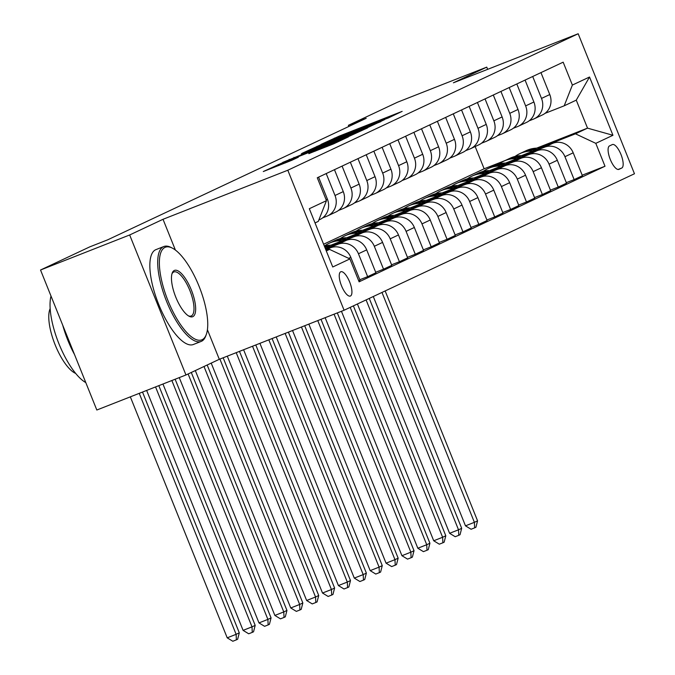 <?xml version="1.0" encoding="UTF-8"?>
<svg xmlns="http://www.w3.org/2000/svg" width="675" height="675" viewBox="0 0 675 675"><rect width="100%" height="100%" fill="white"/><g stroke="black" fill="none" stroke-linecap="round" stroke-linejoin="round"><path stroke-width="1.01" d="M387.83 118.184L402.148 111.375L339.162 136.139L321.013 144.408L375.511 122.521L387.83 118.184M350.46 296.004A13.053 4.489 68.5 0 0 349.709 282.125A13.053 4.489 68.5 0 0 340.816 271.747A13.053 4.489 68.5 0 0 340.723 271.789A13.053 4.489 68.5 0 0 341.466 285.677A13.053 4.489 68.5 0 0 350.367 296.047A13.053 4.489 68.5 0 0 350.46 296.004M308.821 153.613L333.492 143.91L348.427 136.882L282.968 162.548L263.284 171.543L291.845 160.287L298.358 157.207L278.707 164.7L291.98 159.14L333.45 142.838L340.057 140.408L308.838 153.664M163.021 219.291L129.668 234.968L40.534 270.008L96.82 410.02L185.954 374.979L219.308 359.302L344.09 310.247L287.812 170.235L163.021 219.291L175.39 250.045M487.645 69.339L486.759 67.129L453.398 82.806L578.18 33.75L287.812 170.235M486.759 67.129L397.626 102.17L348.384 125.314L348.84 126.461M40.534 270.008L89.775 246.864L107.603 239.861L366.204 118.302L348.384 125.314M367.538 127.642L384.75 119.551L321.756 144.315L302.079 153.309L367.538 127.642M367.605 127.879L348.14 136.755L282.682 162.43L324.236 145.387L328.632 143.303L326.16 144.214L301.312 153.841L367.605 127.879M612.309 144.585L609.517 145.893A12.648 4.345 68.5 0 0 610.242 159.342A12.648 4.345 68.5 0 0 618.857 169.391A12.648 4.345 68.5 0 0 618.95 169.357L621.742 168.041A12.648 4.345 68.5 0 0 621.017 154.592A12.648 4.345 68.5 0 0 612.402 144.543A12.648 4.345 68.5 0 0 612.309 144.585M344.09 310.247L634.466 173.762L578.18 33.75M536.659 148.137L587.528 128.14L576.264 100.136L564.199 105.815L572.375 85.067L563.169 62.176L317.275 177.761L326.481 200.652L318.296 221.392L315.031 222.927M572.375 85.067L589.528 77.009L612.951 135.278L595.797 143.345L575.454 133.819L539.021 148.137M582.196 175.205L605.002 166.236L595.797 143.345M605.002 166.236L359.108 281.821L349.903 258.922L332.75 266.988L309.319 208.718L326.481 200.652M129.668 234.968L185.954 374.979M323.603 244.24L484.135 168.784L505.322 160.456M484.135 168.784L475.183 146.534M499.525 163.662L498.547 164.067M575.454 133.819L587.528 128.14L612.951 135.278M326.295 250.931L329.56 249.396L326.202 250.712M358.72 280.851L360.02 280.235L350.814 257.344A16.318 15.322 -115.2 0 0 330.472 247.818L325.78 249.657M359.809 279.728L367.639 276.657L358.442 253.758A16.318 15.322 -115.2 0 0 338.091 244.232L325.578 249.151M367.639 276.657L375.899 272.776L366.694 249.877A16.318 15.322 -115.2 0 0 346.351 240.351L325.358 248.602M375.697 272.261L383.527 269.19L374.321 246.291A16.318 15.322 -115.2 0 0 353.978 236.765L332.522 245.202M383.527 269.19L391.787 265.309L382.582 242.409A16.318 15.322 -115.2 0 0 362.239 232.883L330.961 245.177M391.584 264.802L399.414 261.723L390.209 238.832A16.318 15.322 -115.2 0 0 369.858 229.297L348.401 237.735M399.414 261.723L407.666 257.842L398.469 234.942A16.318 15.322 -115.2 0 0 378.118 225.416L346.849 237.71M407.464 257.335L415.294 254.256L406.088 231.365A16.318 15.322 -115.2 0 0 385.746 221.83L364.289 230.268M324.793 245.793L324.304 245.987M415.294 254.256L423.554 250.374L414.349 227.475A16.318 15.322 -115.2 0 0 394.006 217.949L362.728 230.243M340.673 238.326L339.702 238.731M423.352 249.868L431.182 246.788L421.976 223.898A16.318 15.322 -115.2 0 0 401.633 214.363L380.177 222.801M431.182 246.788L439.442 242.907L430.237 220.016A16.318 15.322 -115.2 0 0 409.894 210.482L378.616 222.775M356.56 230.858L355.582 231.263M439.239 242.401L447.061 239.321L437.864 216.43A16.318 15.322 -115.2 0 0 417.513 206.896L396.056 215.333M447.061 239.321L455.321 235.44L446.124 212.549A16.318 15.322 -115.2 0 0 425.773 203.015L394.504 215.308M372.448 223.4L371.469 223.796M455.119 234.934L462.949 231.854L453.743 208.963A16.318 15.322 -115.2 0 0 433.401 199.429L411.944 207.866M462.949 231.854L471.209 227.973L462.004 205.082A16.318 15.322 -115.2 0 0 441.661 195.547L410.383 207.849M388.327 215.932L387.357 216.329M471.007 227.467L478.837 224.387L469.631 201.496A16.318 15.322 -115.2 0 0 449.288 191.97L427.832 200.399M478.837 224.387L487.097 220.506L477.892 197.615A16.318 15.322 -115.2 0 0 457.549 188.08L426.271 200.382M404.215 208.465L403.237 208.87M486.894 219.999L494.716 216.92L485.519 194.029A16.318 15.322 -115.2 0 0 465.168 184.503L443.711 192.932M494.716 216.92L502.976 213.038L493.779 190.148A16.318 15.322 -115.2 0 0 473.428 180.622L442.15 192.915M420.095 200.998L419.124 201.403M502.774 212.532L510.604 209.453L501.398 186.562A16.318 15.322 -115.2 0 0 481.056 177.036L459.599 185.465M510.604 209.453L518.864 205.571L509.659 182.68A16.318 15.322 -115.2 0 0 489.316 173.154L458.038 185.448M435.983 193.531L435.004 193.936M518.662 205.065L526.492 201.994L517.286 179.094A16.318 15.322 -115.2 0 0 496.943 169.568L475.478 178.006M526.492 201.994L534.752 198.104L525.547 175.213A16.318 15.322 -115.2 0 0 505.195 165.687L473.926 177.981M451.87 186.064L450.892 186.469M534.541 197.598L542.371 194.527L533.166 171.627A16.318 15.322 -115.2 0 0 512.823 162.101L491.366 170.539M542.371 194.527L550.631 190.637L541.426 167.746A16.318 15.322 -115.2 0 0 521.083 158.22L489.805 170.513M467.75 178.597L466.779 179.002M550.429 190.131L558.259 187.059L549.053 164.16A16.318 15.322 -115.2 0 0 528.711 154.634L507.254 163.072M558.259 187.059L566.519 183.178L557.314 160.279A16.318 15.322 -115.2 0 0 536.971 150.753L505.693 163.046M483.638 171.129L482.659 171.534M566.317 182.672L574.138 179.592L564.941 156.701A16.318 15.322 -115.2 0 0 544.59 147.167L523.133 155.604M574.138 179.592L582.398 175.711L573.202 152.812A16.318 15.322 -115.2 0 0 552.85 143.286L521.581 155.579M545.054 113.341L564.199 105.815M529.166 120.808L533.334 119.163A16.318 15.322 -115.2 0 0 534.195 118.8A16.318 15.322 -115.2 0 0 541.51 98.423L532.702 76.503M513.278 128.275L517.455 126.63A16.318 15.322 -115.2 0 0 518.307 126.267A16.318 15.322 -115.2 0 0 525.631 105.891L516.814 83.962M497.399 135.734L501.567 134.097A16.318 15.322 -115.2 0 0 502.428 133.726A16.318 15.322 -115.2 0 0 509.743 113.358L500.926 91.429M481.511 143.201L485.679 141.564A16.318 15.322 -115.2 0 0 486.54 141.193A16.318 15.322 -115.2 0 0 493.855 120.825L485.047 98.896M465.632 150.668L469.8 149.032A16.318 15.322 -115.2 0 0 470.652 148.66A16.318 15.322 -115.2 0 0 477.976 128.292L469.159 106.363M449.744 158.136L453.912 156.499A16.318 15.322 -115.2 0 0 454.773 156.127A16.318 15.322 -115.2 0 0 462.088 135.759L453.279 113.83M433.856 165.603L438.024 163.966A16.318 15.322 -115.2 0 0 438.885 163.595A16.318 15.322 -115.2 0 0 446.209 143.218L437.392 121.297M417.977 173.07L422.145 171.433A16.318 15.322 -115.2 0 0 422.997 171.062A16.318 15.322 -115.2 0 0 430.321 150.685L421.504 128.765M402.089 180.537L406.257 178.9A16.318 15.322 -115.2 0 0 407.118 178.529A16.318 15.322 -115.2 0 0 414.433 158.153L405.624 136.232M386.201 188.004L390.378 186.368A16.318 15.322 -115.2 0 0 391.23 185.996A16.318 15.322 -115.2 0 0 398.554 165.62L389.737 143.699M370.322 195.472L374.49 193.826A16.318 15.322 -115.2 0 0 375.342 193.463A16.318 15.322 -115.2 0 0 382.666 173.087L373.849 151.166M354.434 202.939L358.602 201.293A16.318 15.322 -115.2 0 0 359.463 200.931A16.318 15.322 -115.2 0 0 366.778 180.554L357.969 158.633M338.546 210.406L342.723 208.761A16.318 15.322 -115.2 0 0 343.575 208.398A16.318 15.322 -115.2 0 0 350.899 188.021L342.082 166.092M322.667 217.873L326.835 216.228A16.318 15.322 -115.2 0 0 327.696 215.857A16.318 15.322 -115.2 0 0 335.011 195.488L326.202 173.559M534.195 118.8L542.455 114.91A16.318 15.322 -115.2 0 0 549.771 94.542L540.962 72.613M518.307 126.267L526.567 122.377A16.318 15.322 -115.2 0 0 533.891 102.009L525.074 80.08M502.428 133.726L510.68 129.845A16.318 15.322 -115.2 0 0 518.003 109.477L509.186 87.547M486.54 141.193L494.8 137.312A16.318 15.322 -115.2 0 0 502.116 116.944L493.307 95.015M470.652 148.66L478.913 144.779A16.318 15.322 -115.2 0 0 486.236 124.403L477.419 102.482M454.773 156.127L463.033 152.246A16.318 15.322 -115.2 0 0 470.348 131.87L461.54 109.949M438.885 163.595L447.145 159.713A16.318 15.322 -115.2 0 0 454.469 139.337L445.652 117.416M422.997 171.062L431.257 167.181A16.318 15.322 -115.2 0 0 438.581 146.804L429.764 124.883M407.118 178.529L415.378 174.648A16.318 15.322 -115.2 0 0 422.693 154.271L413.885 132.351M391.23 185.996L399.49 182.115A16.318 15.322 -115.2 0 0 406.814 161.738L397.997 139.818M375.342 193.463L383.602 189.582A16.318 15.322 -115.2 0 0 390.926 169.206L382.109 147.277M359.463 200.931L367.723 197.041A16.318 15.322 -115.2 0 0 375.038 176.673L366.23 154.744M343.575 208.398L351.835 204.508A16.318 15.322 -115.2 0 0 359.159 184.14L350.342 162.211M327.696 215.857L335.956 211.975A16.318 15.322 -115.2 0 0 343.271 191.607L334.462 169.678M318.845 220.025L320.068 219.442A16.318 15.322 -115.2 0 0 327.383 199.074L318.575 177.145M329.56 249.396L349.903 258.922M576.264 100.136L589.528 77.009M219.308 359.302L207.411 329.704M380.734 121.331L318.043 146.222L380.86 121.652M345.997 136.924L359.277 131.363L352.671 133.785L328.919 143.572L345.997 136.924L346.233 137.506M540.304 148.222A31.202 29.295 -115.2 0 0 525.994 150.736L523.581 151.875A31.202 29.295 -115.2 0 0 522.821 152.246M532.887 151.132A31.202 29.295 -115.2 0 0 519.64 153.723A31.202 29.295 -115.2 0 0 515.092 156.423M537.494 149.318A31.202 29.295 -115.2 0 0 523.581 151.875M519.64 153.723L522.053 152.592A31.202 29.295 64.8 0 1 535.714 150.019M381.974 292.435L474.39 522.332L477.571 520.838L385.155 290.942M477.571 520.838L475.917 527.251L474.652 527.85L471.083 529.251L465.48 525.833L373.292 296.519M465.48 525.833L474.39 522.332L474.652 527.85M524.416 155.689A31.202 29.295 -115.2 0 0 510.106 158.203L507.693 159.342A31.202 29.295 -115.2 0 0 506.933 159.713M517.008 158.6A31.202 29.295 -115.2 0 0 503.752 161.19A31.202 29.295 -115.2 0 0 499.205 163.89M521.615 156.786A31.202 29.295 -115.2 0 0 507.693 159.342M503.752 161.19L506.166 160.059A31.202 29.295 64.8 0 1 519.834 157.486M366.095 299.902L458.511 529.799L461.683 528.306L369.267 298.409M461.683 528.306L460.038 534.718L458.764 535.317L455.203 536.718L449.592 533.301L357.413 303.986M449.592 533.301L458.511 529.799L458.764 535.317M508.537 163.156A31.202 29.295 -115.2 0 0 494.227 165.67L491.813 166.809A31.202 29.295 -115.2 0 0 491.054 167.181M501.12 166.067A31.202 29.295 -115.2 0 0 487.873 168.657A31.202 29.295 -115.2 0 0 483.325 171.357M505.727 164.253A31.202 29.295 -115.2 0 0 491.813 166.809M487.873 168.657L490.286 167.527A31.202 29.295 64.8 0 1 503.947 164.953M350.207 307.37L442.623 537.266L445.804 535.773L353.388 305.876M445.804 535.773L444.15 542.185L442.884 542.784L439.315 544.185L433.713 540.768L341.457 311.285M433.713 540.768L442.623 537.266L442.884 542.784M492.649 170.615A31.202 29.295 -115.2 0 0 478.339 173.137L475.926 174.277A31.202 29.295 -115.2 0 0 475.166 174.648M485.232 173.534A31.202 29.295 -115.2 0 0 471.985 176.124A31.202 29.295 -115.2 0 0 467.438 178.824M489.839 171.72A31.202 29.295 -115.2 0 0 475.926 174.277M471.985 176.124L474.398 174.994A31.202 29.295 64.8 0 1 488.059 172.42M334.066 314.187L426.735 544.725L429.916 543.232L337.323 312.905M429.916 543.232L428.271 549.653L426.997 550.252L423.427 551.652L417.825 548.235L325.148 317.689M417.825 548.235L426.735 544.725L426.997 550.252M476.761 178.082A31.202 29.295 -115.2 0 0 462.451 180.605L460.038 181.744A31.202 29.295 -115.2 0 0 459.287 182.107M469.353 181.001A31.202 29.295 -115.2 0 0 456.097 183.592A31.202 29.295 -115.2 0 0 451.55 186.292M473.96 179.187A31.202 29.295 -115.2 0 0 460.038 181.744M456.097 183.592L458.519 182.461A31.202 29.295 64.8 0 1 472.179 179.887M317.756 320.6L410.856 552.192L414.028 550.699L321.013 319.317M414.028 550.699L412.383 557.12L411.109 557.719L407.548 559.119L401.937 555.702L308.838 324.101M401.937 555.702L410.856 552.192L411.109 557.719M202.12 339.719A49.764 17.103 68.5 0 0 206.331 334.37A49.764 17.103 68.5 0 0 199.471 287.305A49.764 17.103 68.5 0 0 172.437 248.164A49.764 17.103 68.5 0 0 165.004 247.396A49.764 17.103 68.5 0 0 168.058 300.848A49.764 17.103 68.5 0 0 202.12 339.719M206.331 334.37L205.816 335.796A50.988 17.516 -111.5 0 1 201.504 341.28A50.988 17.516 -111.5 0 1 201.142 341.432A50.988 17.516 -111.5 0 1 166.396 300.915A50.988 17.516 -111.5 0 1 163.477 246.679A50.988 17.516 -111.5 0 1 163.831 246.527A50.988 17.516 -111.5 0 1 171.096 247.472L172.437 248.164M192.839 316.642A24.882 8.547 -111.5 0 1 189.118 316.254A24.882 8.547 -111.5 0 1 175.601 296.688A24.882 8.547 -111.5 0 1 172.176 273.147A24.882 8.547 -111.5 0 1 174.277 270.473A24.882 8.547 -111.5 0 1 191.312 289.913A24.882 8.547 -111.5 0 1 192.839 316.642M188.426 315.858A23.659 8.125 68.5 0 0 191.143 316.001A23.659 8.125 68.5 0 0 191.312 315.925A23.659 8.125 68.5 0 0 189.962 290.756A23.659 8.125 68.5 0 0 173.829 271.957A23.659 8.125 68.5 0 0 173.669 272.033A23.659 8.125 68.5 0 0 171.939 273.915M193.657 344.36A50.988 17.516 -111.5 0 1 193.303 344.52A50.988 17.516 -111.5 0 1 158.549 304.003A50.988 17.516 -111.5 0 1 155.63 249.758A50.988 17.516 -111.5 0 1 155.993 249.607L163.831 246.527M75.659 373.41A36.712 12.614 -111.5 0 1 54.878 344.149A36.712 12.614 -111.5 0 1 50.169 308.568M74.528 354.569A50.988 17.516 -111.5 0 1 62.733 325.232M85.793 382.59A50.988 17.516 -111.5 0 1 58.936 343.769A50.988 17.516 -111.5 0 1 51.005 296.055M460.882 185.549A31.202 29.295 -115.2 0 0 446.572 188.072L444.158 189.203A31.202 29.295 -115.2 0 0 443.399 189.574M453.465 188.468A31.202 29.295 -115.2 0 0 440.218 191.059A31.202 29.295 -115.2 0 0 435.67 193.759M458.072 186.654A31.202 29.295 -115.2 0 0 444.158 189.203M440.218 191.059L442.631 189.92A31.202 29.295 64.8 0 1 456.292 187.355M301.447 327.012L394.968 559.659L398.149 558.166L304.703 325.73M398.149 558.166L396.495 564.587L395.229 565.186L391.66 566.587L386.058 563.169L292.528 330.514M386.058 563.169L394.968 559.659L395.229 565.186M444.994 193.016A31.202 29.295 -115.2 0 0 430.684 195.539L428.271 196.67A31.202 29.295 -115.2 0 0 427.511 197.041M437.577 195.936A31.202 29.295 -115.2 0 0 424.33 198.526A31.202 29.295 -115.2 0 0 419.782 201.226M442.184 194.122A31.202 29.295 -115.2 0 0 428.271 196.67M424.33 198.526L426.743 197.387A31.202 29.295 64.8 0 1 440.412 194.822M285.137 333.425L379.088 567.127L382.261 565.633L288.394 332.142M382.261 565.633L380.616 572.054L379.342 572.653L375.773 574.054L370.17 570.628L276.227 336.926M370.17 570.628L379.088 567.127L379.342 572.653M429.106 200.483A31.202 29.295 -115.2 0 0 414.804 203.006L412.383 204.137A31.202 29.295 -115.2 0 0 411.632 204.508M421.698 203.394A31.202 29.295 -115.2 0 0 408.451 205.993A31.202 29.295 -115.2 0 0 403.895 208.693M426.305 201.589A31.202 29.295 -115.2 0 0 412.383 204.137M408.451 205.993L410.864 204.854A31.202 29.295 64.8 0 1 424.524 202.289M268.827 339.837L363.201 574.594L366.373 573.1L272.093 338.555M366.373 573.1L364.728 579.521L363.454 580.12L359.893 581.521L354.291 578.095L259.917 343.339M354.291 578.095L363.201 574.594L363.454 580.12M413.227 207.951A31.202 29.295 -115.2 0 0 398.917 210.473L396.503 211.604A31.202 29.295 -115.2 0 0 395.744 211.975M405.81 210.862A31.202 29.295 -115.2 0 0 392.563 213.46A31.202 29.295 -115.2 0 0 388.015 216.16M410.417 209.056A31.202 29.295 -115.2 0 0 396.503 211.604M392.563 213.46L394.976 212.321A31.202 29.295 64.8 0 1 408.637 209.756M252.517 346.241L347.313 582.061L350.494 580.567L255.783 344.959M350.494 580.567L348.84 586.988L347.574 587.587L344.005 588.988L338.403 585.562L243.608 349.751M338.403 585.562L347.313 582.061L347.574 587.587M397.339 215.418A31.202 29.295 -115.2 0 0 383.029 217.941L380.616 219.071A31.202 29.295 -115.2 0 0 379.856 219.442M389.931 218.329A31.202 29.295 -115.2 0 0 376.675 220.927A31.202 29.295 -115.2 0 0 372.127 223.628M394.538 216.523A31.202 29.295 -115.2 0 0 380.616 219.071M376.675 220.927L379.088 219.788A31.202 29.295 64.8 0 1 392.757 217.223M236.208 352.654L331.433 589.528L334.606 588.035L239.473 351.371M334.606 588.035L332.961 594.456L331.687 595.046L328.126 596.455L322.515 593.03L227.298 356.164M322.515 593.03L331.433 589.528L331.687 595.046M381.459 222.885A31.202 29.295 -115.2 0 0 367.149 225.408L364.736 226.538A31.202 29.295 -115.2 0 0 363.977 226.91M374.043 225.796A31.202 29.295 -115.2 0 0 360.796 228.395A31.202 29.295 -115.2 0 0 356.24 231.086M378.65 223.99A31.202 29.295 -115.2 0 0 364.736 226.538M360.796 228.395L363.209 227.256A31.202 29.295 64.8 0 1 376.869 224.682M219.898 359.066L315.546 596.995L318.727 595.502L223.163 357.784M318.727 595.502L317.073 601.923L315.799 602.513L312.238 603.914L306.636 600.497L211.207 363.108M306.636 600.497L315.546 596.995L315.799 602.513M365.572 230.352A31.202 29.295 -115.2 0 0 351.262 232.867L348.848 234.006A31.202 29.295 -115.2 0 0 348.089 234.377M358.155 233.263A31.202 29.295 -115.2 0 0 344.908 235.853A31.202 29.295 -115.2 0 0 340.36 238.553M362.762 231.457A31.202 29.295 -115.2 0 0 348.848 234.006M344.908 235.853L347.321 234.723A31.202 29.295 64.8 0 1 360.982 232.149M204.002 366.5L299.658 604.462L302.839 602.969L207.174 365.006M302.839 602.969L301.185 609.382L299.919 609.981L296.35 611.381L290.748 607.964L195.32 370.575M290.748 607.964L299.658 604.462L299.919 609.981M349.684 237.819A31.202 29.295 -115.2 0 0 335.374 240.334L332.961 241.473A31.202 29.295 -115.2 0 0 332.21 241.844M342.276 240.73A31.202 29.295 -115.2 0 0 329.02 243.321A31.202 29.295 -115.2 0 0 324.473 246.021M346.882 238.916A31.202 29.295 -115.2 0 0 332.961 241.473M329.02 243.321L331.442 242.19A31.202 29.295 64.8 0 1 345.102 239.617M188.114 373.958L283.778 611.93L286.951 610.436L191.295 372.465M286.951 610.436L285.306 616.849L284.032 617.448L280.471 618.848L274.86 615.431L179.263 377.612M274.86 615.431L283.778 611.93L284.032 617.448M333.804 245.287A31.202 29.295 -115.2 0 0 324.337 246.063M326.388 248.198A31.202 29.295 -115.2 0 0 325.181 248.164M330.995 246.383A31.202 29.295 -115.2 0 0 324.574 246.645M324.768 247.151A31.202 29.295 64.8 0 1 329.214 247.084M171.863 380.514L267.891 619.397L271.072 617.903L175.129 379.232M271.072 617.903L269.418 624.316L268.152 624.915L264.583 626.316L258.981 622.898L162.953 384.024M258.981 622.898L267.891 619.397L268.152 624.915M155.554 386.927L252.011 626.856L255.184 625.362L158.819 385.644M255.184 625.362L253.538 631.783L252.264 632.382L248.695 633.783L243.093 630.366L146.644 390.437M243.093 630.366L252.011 626.856L252.264 632.382M139.244 393.339L236.123 634.323L239.296 632.829L142.509 392.057M239.296 632.829L237.651 639.25L236.377 639.849L232.816 641.25L227.213 637.833L130.334 396.841M227.213 637.833L236.123 634.323L236.377 639.849M325.898 249.961L330.472 247.818M338.091 244.232L346.351 240.351M353.978 236.765L362.239 232.883M369.858 229.297L378.118 225.416M385.746 221.83L394.006 217.949M401.633 214.363L409.894 210.482M417.513 206.896L425.773 203.015M433.401 199.429L441.661 195.547M449.288 191.97L457.549 188.08M465.168 184.503L473.428 180.622M481.056 177.036L489.316 173.154M496.943 169.568L505.195 165.687M512.823 162.101L521.083 158.22M528.711 154.634L536.971 150.753M544.59 147.167L552.85 143.286M541.51 98.423L549.771 94.542M564.941 156.701L573.202 152.812M549.053 164.16L557.314 160.279M525.631 105.891L533.891 102.009M533.166 171.627L541.426 167.746M509.743 113.358L518.003 109.477M517.286 179.094L525.547 175.213M493.855 120.825L502.116 116.944M501.398 186.562L509.659 182.68M477.976 128.292L486.236 124.403M485.519 194.029L493.779 190.148M462.088 135.759L470.348 131.87M469.631 201.496L477.892 197.615M446.209 143.218L454.469 139.337M453.743 208.963L462.004 205.082M430.321 150.685L438.581 146.804M437.864 216.43L446.124 212.549M414.433 158.153L422.693 154.271M421.976 223.898L430.237 220.016M398.554 165.62L406.814 161.738M406.088 231.365L414.349 227.475M382.666 173.087L390.926 169.206M390.209 238.832L398.469 234.942M366.778 180.554L375.038 176.673M374.321 246.291L382.582 242.409M350.899 188.021L359.159 184.14M358.442 253.758L366.694 249.877M335.011 195.488L343.271 191.607M348.671 258.348L350.814 257.344M326.084 199.682L327.383 199.074M618.064 169.493L621.742 168.041M334.64 138.662L334.412 138.097M339.398 136.73L339.162 136.139M317.436 147.336L317.014 146.281M326.177 143.902L325.941 143.319M363.968 129.043L363.732 128.461M289.398 159.848L289.195 159.351M294.182 157.975L293.946 157.393M319.722 147.926L319.494 147.344M324.506 146.053L324.236 145.387M328.793 144.366L328.413 143.421M331.627 143.252L331.391 142.67M315.318 151.158L315.115 150.652M320.102 149.276L319.866 148.694M327.012 146.559L326.776 145.977M285.542 162.861L285.306 162.278M278.648 165.569L278.218 164.514M318.347 146.981L318.043 146.222M329.02 144.273L328.632 143.303M329.181 144.214L328.919 143.572M279.003 165.434L278.707 164.7M193.303 344.52L201.142 341.432"/></g></svg>
